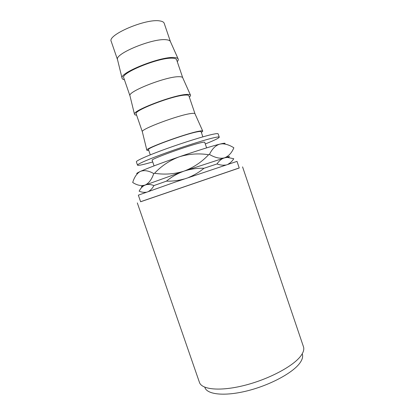 <?xml version="1.0" encoding="UTF-8"?>
<svg xmlns="http://www.w3.org/2000/svg" width="415" height="415" viewBox="0 0 415 415"><rect width="100%" height="100%" fill="white"/><g stroke="black" fill="none" stroke-linecap="round" stroke-linejoin="round"><path stroke-width="0.62" d="M202.862 136.851L201.088 131.648C200.964 131.306 199.755 131.358 197.467 131.794C185.36 133.905 146.028 148.311 148.492 149.654L150.282 154.852M195.014 113.819L194.946 113.663C194.625 113.269 193.385 113.217 191.232 113.503C179.124 114.81 140.618 129.2 142.324 131.68L142.366 131.846M201.332 132.359C202.442 131.695 202.899 131.239 202.691 131C202.411 130.72 201.156 130.792 198.92 131.223C186.371 133.386 145.198 148.394 146.832 150.126C146.817 150.443 147.45 150.521 148.736 150.37M195.003 113.767L188.872 95.766C188.643 95.134 187.341 94.911 184.96 95.087C172.292 95.658 133.111 110.81 136.156 113.819L142.345 131.794M182.776 77.859L182.662 77.61C182.232 76.962 180.909 76.661 178.694 76.708C166.083 76.505 127.815 91.502 129.931 95.663L129.999 95.932M189.323 97.089C190.381 96.187 190.75 95.497 190.438 95.025C190.039 94.475 188.695 94.283 186.397 94.454C173.309 95.009 132.395 110.67 134.46 114.187C134.507 114.758 135.223 115.074 136.608 115.137M182.756 77.802L176.598 59.724C176.271 58.795 174.871 58.292 172.391 58.204C159.168 57.218 120.132 73.128 123.758 77.812L129.978 95.875M170.466 41.713L170.311 41.365C169.771 40.473 168.371 39.928 166.099 39.736C152.985 38.014 114.95 53.608 117.476 59.454L117.57 59.827M177.257 61.653C178.258 60.512 178.543 59.578 178.118 58.857C177.604 58.043 176.173 57.592 173.812 57.509C160.19 56.45 119.525 72.75 122.031 78.061C122.135 78.892 122.933 79.452 124.422 79.742M170.456 41.676L164.19 23.276C163.759 22.052 162.26 21.264 159.687 20.911C145.893 18.348 107.008 35.021 111.225 41.412L117.554 59.786M152.73 161.959L145.312 163.987C140.41 165.222 137.806 165.611 137.51 165.149L136.369 161.845C135.829 160.797 148.01 155.381 166.099 148.85C184.156 142.324 204.496 136.032 213.061 134.237C216.303 133.563 217.994 133.433 218.14 133.848L219.265 137.163C219.104 138.05 214.441 140.317 205.285 143.964M137.51 165.149C137.007 164.205 149.218 158.898 167.318 152.398C185.381 145.904 205.695 139.549 214.228 137.666C217.45 136.95 219.13 136.784 219.265 137.163M237.001 161.383L175.327 182.035L138.34 195.159L140.623 201.763L239.242 167.997L237.001 161.383M239.222 167.94L140.607 201.706M242.557 166.861L303.469 346.769C304.361 349.394 303.391 352.553 300.564 356.257C292.824 366.455 268.464 379.377 244.336 385.421C220.183 391.521 201.685 389.633 199.444 382.386L137.308 202.899M302.208 353.839L302.312 354.151C303.189 356.724 302.276 359.81 299.589 363.405C292.295 373.194 269.548 385.359 247.029 390.914C224.479 396.522 207.075 394.541 204.886 387.506L204.777 387.195M154.074 165.87L152.144 160.257C149.846 159.401 189.219 145.214 201.166 142.651C203.423 142.138 204.605 142.008 204.704 142.262L206.618 147.88M225.48 165.02C222.902 165.445 220.085 165.087 217.029 163.941C219.125 160.787 221.61 158.753 224.468 157.84L227.353 157.399L233.77 158.732C232.234 161.191 230.361 162.991 228.151 164.138M146.194 192.212C143.979 192.57 141.624 192.223 139.139 191.17C140.348 188.809 141.857 187.025 143.663 185.806L145.157 185.038C147.719 184.099 150.65 184.276 153.949 185.562C152.461 188.26 150.697 190.179 148.658 191.336M184.182 178.984C178.403 180.603 172.495 181.319 166.457 181.142C171.711 176.78 177.558 173.444 184.001 171.146C190.495 169.009 197.167 168.049 204.009 168.267C199.335 172.121 194.22 175.187 188.659 177.454M153.949 185.562L166.457 181.142M204.009 168.267L217.029 163.941M142.641 186.563C140.519 187.098 140.893 186.776 143.756 185.598L184.001 171.146L226.86 157.145C230.029 156.268 230.387 156.356 227.923 157.404M137.334 173.698C136.053 173.761 136.763 173.143 139.471 171.841L140.446 171.39C148.041 168.002 160.932 163.162 179.109 156.87C188.685 153.882 198.526 153.166 208.626 154.717C201.69 162.089 193.483 167.561 184.001 171.146C174.435 174.118 164.615 174.834 154.546 173.283C161.43 165.938 169.621 160.465 179.109 156.87C195.953 151.076 212.376 145.95 219.815 144.119L221.818 143.647C224.94 142.978 225.807 143.082 224.416 143.958M153.763 173.569C151.708 179.493 148.84 183.311 145.157 185.038C141.349 186.2 137.199 185.349 132.707 182.496C134.159 177.651 136.4 174.134 139.424 171.94L140.446 171.39C144.181 169.948 148.617 170.674 153.763 173.569L154.546 173.283M224.468 157.84C220.116 158.878 215.11 157.752 209.445 154.453C212.101 148.876 215.556 145.432 219.815 144.119L222.124 143.808C225.9 143.891 229.811 145.214 233.858 147.776C231.736 152.912 228.608 156.263 224.468 157.84M208.626 154.717L209.445 154.453M194.946 113.663L202.691 131M182.662 77.61L190.438 95.025M170.311 41.365L178.118 58.857M226.86 157.145L227.353 157.399M143.279 186.065L142.988 185.915M227.441 157.399L227.664 156.927M221.818 143.647L222.124 143.808M117.476 59.454L122.031 78.061M129.931 95.663L134.46 114.187M142.324 131.68L146.832 150.126"/></g></svg>

